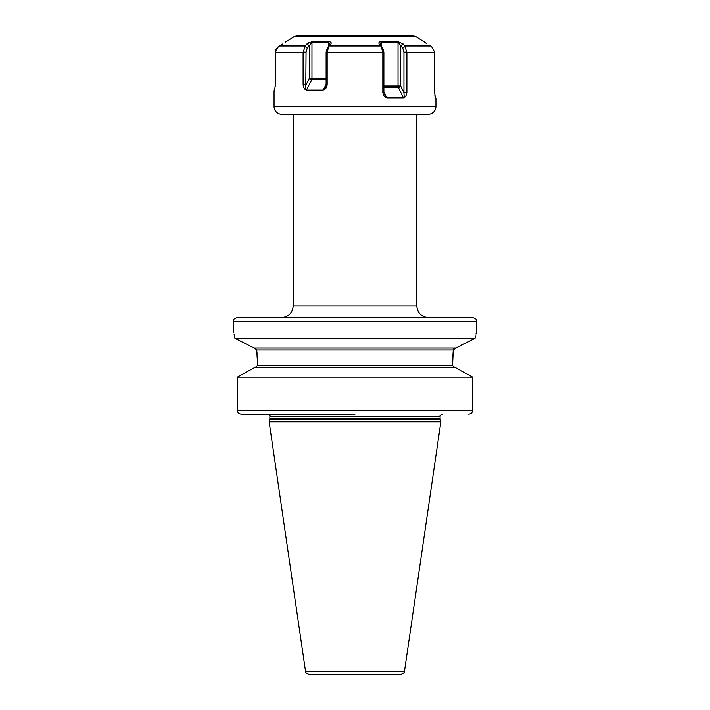 <?xml version="1.0" encoding="UTF-8"?>
<svg xmlns="http://www.w3.org/2000/svg" width="710" height="710" viewBox="0 0 710 710"><rect width="100%" height="100%" fill="white"/><g stroke="black" fill="none" stroke-linecap="round" stroke-linejoin="round"><path stroke-width="1.06" d="M314.858 35.5L395.142 35.5M298.156 35.5L411.844 35.5L298.156 35.5A7.73 7.73 0 0 0 294.295 36.538L285.97 41.828M411.844 35.5A7.73 7.73 0 0 1 415.705 36.538L423.941 41.73M275.48 50.818L275.285 52.123L278.551 46.372L282.722 43.976L277.503 47.242M397.884 41.677L400.68 45.742L403.12 43.976L404.886 45.981L403.12 43.976L397.884 41.677L381.057 41.677C379.131 41.846 378.501 42.609 379.158 43.976L381.288 46.372L382.832 52.673L327.168 52.673L328.712 46.372L330.842 43.976C331.659 42.786 331.029 42.023 328.943 41.677L312.116 41.677L306.88 43.976L305.114 45.981L306.88 43.976L309.32 45.742L311.965 42.378L328.695 42.378L329.653 44.242L329.467 45.529M424.03 41.837L426.257 43.363M424.349 42.378L423.95 41.295M327.168 52.673L327.168 84.907L326.121 84.907L324.949 88.218L323.183 90.17L306.454 90.17L311.681 79.724A1.935 0.967 90 0 0 311.965 78.357L311.965 42.378L312.116 41.677L313.367 41.571M308.912 42.6L309.738 42.236M425.059 42.6L424.536 42.236M431.449 46.372L434.715 52.123L431.449 46.372M404.354 97.456L404.238 97.492C405.517 97.128 406.404 95.504 406.901 92.628L406.901 52.673L434.733 52.673L434.715 52.123L434.733 92.628L435.248 97.492M276.607 48.307L275.915 49.531M279.172 45.981L305.114 45.981L303.099 52.673L275.267 52.673L275.285 52.123L275.267 84.907L274.752 89.771M274.06 90.747L274.637 90.17L274.06 90.747L274.06 106.589A7.73 7.73 0 0 0 281.79 114.31L428.21 114.31A7.73 7.73 0 0 0 435.94 106.589L274.06 106.589M275.231 85.892L275.169 86.886M303.099 52.673L303.099 84.907C303.605 87.8 304.492 89.416 305.761 89.771L306.454 90.17L305.761 89.771L306.045 52.123L307.226 48.111L309.32 45.742L309.32 78.357L326.121 78.357M404.238 97.492L403.546 97.891L404.238 97.492L403.954 92.628L400.68 86.079L398.035 86.079L398.035 42.378L381.305 42.378L381.305 46.407M435.097 96.977L434.902 95.495M434.768 93.614L434.733 92.628M435.94 98.477L435.363 97.891L435.94 98.477L435.94 106.589M383.879 87.445L398.319 87.445L403.546 97.891L386.817 97.891L383.879 92.016M382.832 52.673L382.832 92.628C383.471 95.522 384.527 97.146 386.009 97.492L386.817 97.891M323.991 89.771C325.491 89.398 326.547 87.774 327.168 84.907M286.05 41.295L285.651 42.378M406.901 52.673L404.886 45.981L430.828 45.981M406.901 92.628L403.954 92.628L403.954 52.123L402.774 48.111L405.161 46.372M386.009 97.492L383.879 92.628L383.879 52.123L382.699 48.111L381.687 46.869L382.699 48.111M382.832 92.628L383.879 92.628M381.288 46.372L381.687 46.869M381.057 41.677L380.533 45.52M383.879 86.079L398.035 86.079A1.935 0.967 90 0 0 398.319 87.445A1.935 1.18 153.4 0 0 400.68 86.079L400.68 45.742L402.774 48.111M328.712 46.372L327.301 48.111L326.121 52.123L326.121 84.907M303.099 84.907L306.045 84.907L309.32 78.357A1.935 1.18 -153.4 0 0 311.681 79.724L326.121 79.724M304.839 46.372L307.226 48.111M328.943 41.677L328.695 46.407M327.301 48.111L328.322 46.86M355 317.53L237.167 317.53C231.762 319.482 234.078 320.281 233.306 321.39L476.694 321.39C475.922 320.281 478.238 319.482 472.833 317.53L355 317.53M456.326 347.847L475.052 338.271L234.948 338.271C232.8 328.668 232.8 328.668 234.948 338.271L234.557 336.389M234.513 336.176L234.131 334.445M233.705 332.67L233.306 321.39M474.12 338.741L471.946 339.85M464.748 343.533L460.151 345.885M252.103 347.039L237.584 339.611M235.747 338.679L254.065 348.042L455.935 348.042M257.109 353.873L256.7 349.977L254.437 348.042L256.7 349.977L257.455 362.144L257.455 365.428L255.431 367.363M267.688 414.108L241.347 414.108C238.906 413.868 237.566 412.581 237.344 410.247L237.344 377.143L255.05 367.363L243.956 373.478M454.569 367.363L452.545 365.428L453.299 349.977L452.572 359.553M453.788 348.885L453.45 349.418M256.7 349.977L453.299 349.977L455.563 348.042M475.052 338.271C477.2 328.668 477.2 328.668 475.052 338.271L475.141 337.827M476.694 321.39L476.694 331.046L475.975 334.011M475.522 336.016L475.15 337.791M470.952 376.193L456.468 368.197M241.347 414.108L355 414.108M472.656 410.247L237.344 410.247L237.344 377.143L472.656 377.143L472.656 410.247C472.434 412.581 471.094 413.868 468.653 414.108M255.05 367.363L454.95 367.363L472.656 377.143M269.827 419.246L269.134 421.838L440.866 421.838L440.173 419.246L269.827 419.246L269.906 416.424C270.581 416.06 269.809 415.288 267.59 414.108M305.504 671.198L404.496 671.198C405.295 671.935 404.017 673.036 400.68 674.5L309.32 674.5C305.983 673.036 304.705 671.935 305.504 671.198L269.134 421.838M355 674.5L391.698 674.5L355 674.5M415.705 36.538L294.295 36.538M380.942 45.981L329.058 45.981M406.874 52.123L403.954 52.123M382.841 52.123L383.879 52.123M327.159 52.123L326.121 52.123M323.183 90.17L326.121 84.286M303.126 52.123L306.045 52.123M293.186 114.31L293.186 305.939L416.814 305.939L416.814 114.31M257.455 365.428L452.545 365.428M269.906 418.651L440.093 418.651L440.093 416.424L269.906 416.424M293.186 305.939C292.502 312.977 288.633 316.837 281.595 317.53M440.093 416.424C439.321 416.362 440.093 415.59 442.41 414.108M440.093 418.651L440.173 419.246M404.496 671.198L440.866 421.838M416.814 305.939C417.498 312.977 421.367 316.837 428.405 317.53"/></g></svg>
